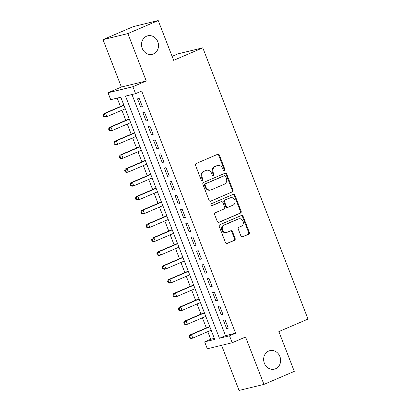 <?xml version="1.0" encoding="UTF-8"?>
<svg xmlns="http://www.w3.org/2000/svg" width="411" height="411" viewBox="0 0 411 411"><rect width="100%" height="100%" fill="white"/><g stroke="black" fill="none" stroke-linecap="round" stroke-linejoin="round"><path stroke-width="0.62" d="M224.504 170.884A1.022 0.904 76.3 0 0 224.966 169.573L219.371 155.142A1.459 1.295 76.3 0 0 217.65 154.295L196.201 163.506A1.459 1.295 76.3 0 0 195.533 165.376L201.133 179.812A1.022 0.904 76.3 0 0 202.803 179.093L202.078 177.228A4.675 4.136 76.3 0 1 204.205 171.243L205.993 170.473A4.675 4.136 76.3 0 1 206.574 170.277A4.675 4.136 76.3 0 1 211.49 173.185L212.215 175.05A1.022 0.904 76.3 0 0 213.884 174.336L213.16 172.466A4.675 4.136 76.3 0 1 215.287 166.481L217.075 165.715A4.675 4.136 76.3 0 1 217.655 165.52A4.675 4.136 76.3 0 1 222.572 168.423L223.296 170.293A1.022 0.904 76.3 0 0 224.504 170.884M224.021 170.93A1.022 0.904 76.3 0 0 224.293 169.738L218.698 155.307A1.459 1.295 76.3 0 0 217.486 154.366M201.852 180.45A1.022 0.904 76.3 0 0 202.13 179.258L201.405 177.388L202.078 177.228M212.939 175.692A1.022 0.904 76.3 0 0 213.211 174.495L212.487 172.63L213.16 172.466M268.702 351.04A9.525 8.431 76.3 0 0 264.134 362.569A9.525 8.431 76.3 0 0 274.389 369.15A9.525 8.431 76.3 0 0 275.576 368.754A9.525 8.431 76.3 0 0 280.143 357.226A9.525 8.431 76.3 0 0 269.888 350.645A9.525 8.431 76.3 0 0 268.702 351.04M146.588 36.204A9.525 8.431 76.3 0 0 142.016 47.733A9.525 8.431 76.3 0 0 152.27 54.314A9.525 8.431 76.3 0 0 153.457 53.918A9.525 8.431 76.3 0 0 158.024 42.39A9.525 8.431 76.3 0 0 147.77 35.803A9.525 8.431 76.3 0 0 146.588 36.204M240.923 235.976A1.459 1.295 76.3 0 0 242.639 236.818L248.655 234.234A1.459 1.295 76.3 0 0 249.323 232.364L243.107 216.335A1.459 1.295 76.3 0 0 241.385 215.492L219.936 224.704A1.459 1.295 76.3 0 0 219.274 226.574L225.49 242.603A1.459 1.295 76.3 0 0 227.206 243.451L234.476 240.327A1.459 1.295 76.3 0 0 235.143 238.457L232.482 231.599A1.459 1.295 76.3 0 0 230.761 230.751L227.155 232.297A3.905 3.458 76.3 0 1 226.672 232.462A3.905 3.458 76.3 0 1 222.464 229.759A3.905 3.458 76.3 0 1 224.339 225.033L238.457 218.965A3.905 3.458 76.3 0 1 238.945 218.801A3.905 3.458 76.3 0 1 243.153 221.503A3.905 3.458 76.3 0 1 241.278 226.235L238.925 227.242A1.459 1.295 76.3 0 0 238.262 229.112L240.923 235.976M229.518 335.823L232.2 342.743L207.334 348.785L204.652 341.87L214.732 339.419L120.798 97.232L110.713 99.683L108.031 92.763L132.897 86.721L135.584 93.641L125.499 96.092L219.438 338.274L229.518 335.823L235.59 333.218L141.651 91.031L135.584 93.641M158.22 20.55L127.867 33.584L103.002 39.631L133.354 26.597L158.22 20.55L173.653 60.335L202.787 47.825L307.998 319.07L278.858 331.585L294.291 371.369L263.939 384.403L245.557 337.005L232.2 342.743M103.002 39.631L121.384 87.029L146.254 80.982L127.867 33.584M146.254 80.982L132.897 86.721M232.272 191.988A1.459 1.295 76.3 0 0 232.934 190.118L226.718 174.089A1.459 1.295 76.3 0 0 225.002 173.242L203.548 182.458A1.459 1.295 76.3 0 0 202.885 184.328L209.101 200.357A1.459 1.295 76.3 0 0 210.822 201.205L231.599 192.153A1.459 1.295 76.3 0 0 232.266 190.283L226.045 174.254A1.459 1.295 76.3 0 0 224.832 173.314M234.912 195.215L241.129 211.244A1.459 1.295 76.3 0 1 240.466 213.114L219.012 222.325A1.459 1.295 76.3 0 1 217.296 221.478L214.634 214.619A1.459 1.295 76.3 0 1 215.297 212.749L224 209.014A1.459 1.295 76.3 0 0 224.663 207.144L222.901 202.592A1.459 1.295 76.3 0 0 221.18 201.744L212.122 205.634A1.022 0.904 76.3 0 1 211.388 203.733L233.191 194.367A1.459 1.295 76.3 0 1 234.912 195.215L234.239 195.379L240.456 211.408L241.129 211.244M221.575 345.327L239.074 390.45L263.939 384.403M142.417 106.747L139.195 98.445L137.515 98.851L140.737 107.158L142.417 106.747M147.785 120.587L144.564 112.285L142.884 112.691L146.105 120.993L147.785 120.587M153.149 134.428L149.933 126.12L148.248 126.531L151.469 134.834L153.149 134.428M158.518 148.263L155.296 139.961L153.616 140.372L156.838 148.674L158.518 148.263M163.886 162.104L160.665 153.801L158.985 154.207L162.206 162.515L163.886 162.104M169.255 175.944L166.034 167.642L164.354 168.048L167.575 176.35L169.255 175.944M174.624 189.784L171.402 181.477L169.722 181.888L172.944 190.19L174.624 189.784M179.992 203.62L176.771 195.317L175.091 195.728L178.312 204.031L179.992 203.62M185.356 217.46L182.14 209.158L180.455 209.564L183.676 217.871L185.356 217.46M190.725 231.301L187.503 222.998L185.823 223.404L189.045 231.706L190.725 231.301M196.093 245.141L192.872 236.834L191.192 237.245L194.413 245.547L196.093 245.141M201.462 258.976L198.241 250.674L196.561 251.085L199.782 259.387L201.462 258.976M206.831 272.817L203.609 264.514L201.929 264.92L205.151 273.223L206.831 272.817M212.199 286.657L208.978 278.35L207.298 278.761L210.519 287.063L212.199 286.657M217.563 300.492L214.342 292.19L212.662 292.601L215.883 300.903L217.563 300.492M222.932 314.333L219.71 306.031L218.03 306.436L221.252 314.744L222.932 314.333M131.972 94.52L225.505 335.669L235.59 333.218M223.399 320.277L226.62 328.579L228.3 328.173L225.079 319.871L223.399 320.277M117.186 98.111L120.444 106.506M121.887 110.235L125.812 120.346M127.256 124.071L131.176 134.181M132.625 137.911L136.544 148.022M137.993 151.751L141.913 161.862M143.362 165.592L147.282 175.703M148.725 179.427L152.651 189.538M154.094 193.268L158.019 203.378M159.463 207.108L163.383 217.219M164.832 220.943L168.751 231.059M170.2 234.784L174.12 244.894M175.569 248.624L179.489 258.735M180.932 262.465L184.858 272.575M186.301 276.3L190.226 286.41M191.67 290.14L195.59 300.251M197.039 303.981L200.958 314.091M202.407 317.821L206.327 327.932M207.776 331.656L210.72 339.26L214.331 338.381M202.787 47.825L177.922 53.867L172.111 56.364M210.72 339.26L204.652 341.87M121.384 87.029L108.031 92.763M225.505 335.669L219.438 338.274M140.737 107.158L142.309 106.48M146.105 120.993L147.677 120.32M151.469 134.834L153.046 134.156M156.838 148.674L158.415 147.996M162.206 162.515L163.784 161.836M167.575 176.35L169.152 175.677M172.944 190.19L174.516 189.512M178.312 204.031L179.884 203.353M183.676 217.871L185.253 217.193M189.045 231.706L190.622 231.033M194.413 245.547L195.99 244.869M199.782 259.387L201.359 258.709M205.151 273.223L206.723 272.55M210.519 287.063L212.091 286.385M215.883 300.903L217.46 300.225M221.252 314.744L222.829 314.066M226.62 328.579L228.197 327.906M217.655 165.52L216.982 165.684A4.675 4.136 76.3 0 0 216.402 165.874L217.075 165.715M212.487 172.63A4.675 4.136 76.3 0 1 214.614 166.645L216.402 165.874M206.574 170.277L205.901 170.442A4.675 4.136 76.3 0 0 205.32 170.637L205.993 170.473M201.405 177.388A4.675 4.136 76.3 0 1 203.532 171.402L205.32 170.637M210.314 201.292L231.599 192.153M225.629 176.304A1.022 0.904 76.3 0 0 224.427 175.708L205.598 183.794A1.022 0.904 76.3 0 0 205.135 185.104L205.896 187.077A4.675 4.136 76.3 0 0 210.812 189.98A4.675 4.136 76.3 0 0 211.398 189.784L224.267 184.256A4.675 4.136 76.3 0 0 226.394 178.271L225.629 176.304M224.016 175.81A1.022 0.904 76.3 0 0 223.754 175.872L224.427 175.708M210.812 189.98L210.144 190.139A4.675 4.136 76.3 0 1 205.223 187.236L204.462 185.269A1.022 0.904 76.3 0 1 204.925 183.958L223.754 175.872M218.508 222.418L239.793 213.278A1.459 1.295 76.3 0 0 240.456 211.408M221.359 201.683L220.692 201.847A1.459 1.295 76.3 0 0 220.507 201.909L211.696 205.695M233.027 205.135A3.905 3.458 76.3 0 0 234.902 200.404A3.905 3.458 76.3 0 0 230.694 197.706A3.905 3.458 76.3 0 0 230.206 197.871L225.233 200.003A1.459 1.295 76.3 0 0 224.565 201.873L226.333 206.425A1.459 1.295 76.3 0 0 228.048 207.272L233.027 205.135M230.694 197.706L230.021 197.871A3.905 3.458 76.3 0 0 229.533 198.03L230.206 197.871M227.869 207.334L227.196 207.498A1.459 1.295 76.3 0 1 225.66 206.589L223.892 202.037A1.459 1.295 76.3 0 1 224.56 200.167L229.533 198.03M234.239 195.379A1.459 1.295 76.3 0 0 233.027 194.439M238.945 218.801L238.272 218.965A3.905 3.458 76.3 0 0 237.789 219.13L238.457 218.965M226.672 232.462L225.999 232.626A3.905 3.458 76.3 0 1 221.791 229.924A3.905 3.458 76.3 0 1 223.666 225.192L237.789 219.13M226.702 243.543L233.802 240.492A1.459 1.295 76.3 0 0 234.47 238.621L231.809 231.758A1.459 1.295 76.3 0 0 230.597 230.823M242.136 236.911L247.987 234.398A1.459 1.295 76.3 0 0 248.65 232.528L242.433 216.499A1.459 1.295 76.3 0 0 241.221 215.559M123.829 105.052L103.885 113.616L105.57 113.205L106.911 116.667L125.273 108.781M123.932 105.319L105.57 113.205L103.891 115.044L103.218 115.208L103.752 116.59L104.425 116.431L103.891 115.044M104.425 116.431L106.911 116.667L105.231 117.073L103.752 116.59M103.218 115.208L103.885 113.616M129.198 118.892L109.254 127.456L110.934 127.045L112.28 130.508L130.641 122.617M129.301 119.159L110.934 127.045L109.254 128.884L108.586 129.049L109.121 130.431L109.794 130.266L109.254 128.884M109.794 130.266L112.28 130.508L110.6 130.914L109.121 130.431M108.586 129.049L109.254 127.456M134.561 132.727L114.623 141.292L116.303 140.886L117.644 144.343L136.01 136.457M134.669 133L116.303 140.886L114.623 142.725L113.95 142.884L114.489 144.271L115.162 144.107L114.623 142.725M115.162 144.107L117.644 144.343L115.964 144.754L114.489 144.271M113.95 142.884L114.623 141.292M139.93 146.568L119.991 155.132L121.671 154.726L123.012 158.184L141.379 150.298M140.038 146.835L121.671 154.726L119.991 156.56L119.318 156.725L119.858 158.112L120.531 157.947L119.991 156.56M120.531 157.947L123.012 158.184L121.332 158.595L119.858 158.112M119.318 156.725L119.991 155.132M145.299 160.408L125.36 168.972L127.04 168.561L128.381 172.024L146.748 164.138M145.402 160.675L127.04 168.561L125.36 170.401L124.687 170.565L125.227 171.947L125.894 171.788L125.36 170.401M125.894 171.788L128.381 172.024L126.701 172.43L125.227 171.947M124.687 170.565L125.36 168.972M150.667 174.249L130.729 182.813L132.409 182.402L133.75 185.859L152.111 177.973M150.77 174.516L132.409 182.402L130.729 184.241L130.056 184.405L130.59 185.787L131.263 185.623L130.729 184.241M131.263 185.623L133.75 185.859L132.07 186.27L130.59 185.787M130.056 184.405L130.729 182.813M156.036 188.084L136.092 196.648L137.772 196.242L139.118 199.7L157.48 191.814M156.139 188.356L137.772 196.242L136.098 198.081L135.425 198.241L135.959 199.628L136.632 199.463L136.098 198.081M136.632 199.463L139.118 199.7L137.438 200.111L135.959 199.628M135.425 198.241L136.092 196.648M161.405 201.924L141.461 210.489L143.141 210.083L144.487 213.54L162.848 205.654M161.508 202.191L143.141 210.083L141.461 211.917L140.793 212.081L141.327 213.468L142 213.304L141.461 211.917M142 213.304L144.487 213.54L142.807 213.946L141.327 213.468M140.793 212.081L141.461 210.489M166.768 215.765L146.83 224.329L148.51 223.918L149.851 227.381L168.217 219.489M166.876 216.032L148.51 223.918L146.83 225.757L146.157 225.922L146.696 227.304L147.369 227.139L146.83 225.757M147.369 227.139L149.851 227.381L148.171 227.786L146.696 227.304M146.157 225.922L146.83 224.329M172.137 229.6L152.198 238.164L153.878 237.758L155.219 241.216L173.586 233.33M172.245 229.872L153.878 237.758L152.198 239.598L151.525 239.762L152.065 241.144L152.738 240.98L152.198 239.598M152.738 240.98L155.219 241.216L153.539 241.627L152.065 241.144M151.525 239.762L152.198 238.164M177.506 243.44L157.567 252.005L159.247 251.599L160.588 255.056L178.955 247.17M177.609 243.708L159.247 251.599L157.567 253.438L156.894 253.597L157.434 254.984L158.101 254.82L157.567 253.438M158.101 254.82L160.588 255.056L158.908 255.467L157.434 254.984M156.894 253.597L157.567 252.005M182.874 257.281L162.936 265.845L164.616 265.434L165.957 268.897L184.318 261.011M182.977 257.548L164.616 265.434L162.936 267.273L162.263 267.438L162.797 268.82L163.47 268.66L162.936 267.273M163.47 268.66L165.957 268.897L164.277 269.303L162.797 268.82M162.263 267.438L162.936 265.845M188.243 271.121L168.299 279.685L169.979 279.275L171.325 282.737L189.687 274.846M188.346 271.388L169.979 279.275L168.305 281.114L167.631 281.278L168.166 282.66L168.839 282.496L168.305 281.114M168.839 282.496L171.325 282.737L169.645 283.143L168.166 282.66M167.631 281.278L168.299 279.685M193.612 284.957L173.668 293.521L175.348 293.115L176.694 296.572L195.055 288.686M193.715 285.229L175.348 293.115L173.668 294.954L173 295.119L173.534 296.501L174.207 296.336L173.668 294.954M174.207 296.336L176.694 296.572L175.009 296.983L173.534 296.501M173 295.119L173.668 293.521M198.975 298.797L179.037 307.361L180.717 306.955L182.058 310.413L200.424 302.527M199.083 299.064L180.717 306.955L179.037 308.789L178.364 308.954L178.903 310.341L179.576 310.177L179.037 308.789M179.576 310.177L182.058 310.413L180.378 310.824L178.903 310.341M178.364 308.954L179.037 307.361M204.344 312.637L184.405 321.202L186.085 320.791L187.426 324.253L205.793 316.367M204.447 312.905L186.085 320.791L184.405 322.63L183.732 322.794L184.272 324.176L184.94 324.017L184.405 322.63M184.94 324.017L187.426 324.253L185.746 324.659L184.272 324.176M183.732 322.794L184.405 321.202M209.713 326.478L189.774 335.042L191.454 334.631L192.795 338.094L211.162 330.203M209.816 326.745L191.454 334.631L189.774 336.47L189.101 336.635L189.641 338.017L190.308 337.852L189.774 336.47M190.308 337.852L192.795 338.094L191.115 338.5L189.641 338.017M189.101 336.635L189.774 335.042M224.293 169.738L224.966 169.573M202.13 179.258L202.803 179.093M213.211 174.495L213.884 174.336M214.614 166.645L215.287 166.481M203.532 171.402L204.205 171.243M218.698 155.307L219.371 155.142M210.447 201.292L210.822 201.205M226.045 174.254L226.718 174.089M232.266 190.283L232.934 190.118M204.925 183.958L205.598 183.794M204.462 185.269L205.135 185.104M205.223 187.236L205.896 187.077M239.793 213.278L240.466 213.114M218.642 222.418L219.012 222.325M220.507 201.909L221.18 201.744M211.865 205.7L212.122 205.634M224.56 200.167L225.233 200.003M223.892 202.037L224.565 201.873M225.66 206.589L226.333 206.425M223.666 225.192L224.339 225.033M231.809 231.758L232.482 231.599M234.47 238.621L235.143 238.457M233.802 240.492L234.476 240.327M226.836 243.538L227.206 243.451M242.433 216.499L243.107 216.335M248.65 232.528L249.323 232.364M247.987 234.398L248.655 234.234M242.269 236.911L242.639 236.818M223.882 175.831L224.555 175.667"/></g></svg>
